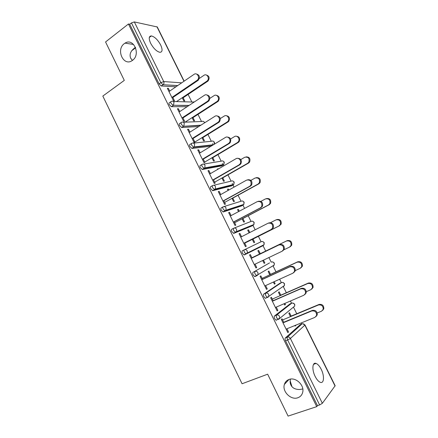 <?xml version="1.0" encoding="UTF-8"?>
<svg xmlns="http://www.w3.org/2000/svg" width="438" height="438" viewBox="0 0 438 438"><rect width="100%" height="100%" fill="white"/><g stroke="black" fill="none" stroke-linecap="round" stroke-linejoin="round"><path stroke-width="0.66" d="M132.479 60.356C141.063 54.569 133.634 37.422 125.038 43.138L124.288 43.647C115.659 49.724 123.576 66.828 132.156 60.586L132.479 60.356M313.663 372.596L314.002 373.658M297.889 397.737C300.353 396.828 301.935 395.071 302.647 392.47C304.81 385.298 295.601 376.658 288.949 379.494C286.638 380.387 285.122 382.029 284.382 384.433C281.962 391.495 291.002 400.474 297.889 397.737M290.443 379.111C289.934 381.465 290.104 383.464 290.941 385.101C292.392 388.052 295.321 389.519 299.718 389.508L302.806 388.971M135.462 47.337C130.688 50.737 129.101 54.356 130.705 58.205L132.407 60.411M132.49 60.351L130.885 58.555M321.196 369.272C319.57 366.097 317.857 364.148 316.061 363.425C312.354 361.859 311.725 369.754 315.174 376.456C316.794 379.626 318.497 381.575 320.277 382.308C324.115 383.912 324.585 375.809 321.196 369.272M160.642 44.944C157.784 39.77 154.691 36.765 151.367 35.921C148.805 36.097 148.564 38.549 150.645 43.28C153.524 48.465 156.601 51.476 159.886 52.314C162.493 52.138 162.744 49.68 160.642 44.944M301.82 323.967L301.3 322.915M296.756 313.75L293.455 307.087M291.555 303.249L290.443 301.005M286.348 292.737L283.194 286.375M281.344 282.636L279.647 279.209M275.995 271.839L272.994 265.784M271.188 262.138L268.91 257.544M265.696 251.056L262.849 245.313M261.086 241.743L258.404 236.334M255.168 229.797L252.967 225.356M252.956 225.34L252.77 224.962M251.023 221.442L248.198 215.737M244.568 208.406L242.959 205.159M242.942 205.121L242.751 204.738M241.02 201.245L238.048 195.249M234.029 187.13L233.005 185.066M232.978 185.011L232.162 183.369M231.067 181.157L227.957 174.871M223.544 165.975L223.101 165.077M223.068 165.006L222.301 163.467M221.168 161.173L217.916 154.603M213.12 144.934L212.496 143.664M211.319 141.293L207.924 134.444M201.518 121.518L197.987 114.389M191.773 101.84L188.105 94.438M305.001 324.93L335.152 385.736L322.357 403.299L319.62 404.942L317.479 405.654L316.745 406.634L288.095 416.1L267.645 374.189L242.066 383.754L102.821 96.075L124.304 80.384L105.558 41.96L128.444 23.997L129.73 24.26L159.093 83.91L160.872 82.662L131.444 22.918L129.73 24.26M131.444 22.918L134.324 21.927L157.286 26.975L184.146 81.156M316.745 406.634L128.444 23.997M172.61 96.973L174.472 100.745L173.486 100.729L167.354 88.295L168.356 88.345L167.628 88.848M182.235 97.729L183.818 100.937L184.748 100.954L183.166 97.756M169.703 91.082L168.356 88.345M276.975 319.877L276.077 320.255L274.697 318.755C274.122 317.43 274.062 316.499 274.522 315.962L290.011 303.906M317.479 405.654L285.565 340.83C284.985 339.494 284.908 338.53 285.352 337.95L300.326 324.574M175.901 86.823L161.217 85.968L159.093 83.91M273.186 300.89L271.401 297.282L270.662 297.802L277.139 310.936L277.862 310.378L276.252 307.115M280.106 295.677L278.448 292.321L279.148 291.828L280.802 295.174M284.092 303.737L284.749 305.067L285.434 304.541L284.87 303.403M256.504 275.694L254.637 276.564L253.148 274.971C252.578 273.668 252.545 272.797 253.044 272.348L269.545 262.915M271.664 266.567L271.434 266.868M257.889 274.872L256.613 275.628M252.031 257.998L250.339 254.571L249.545 254.976L255.951 267.963L256.728 267.525L255.069 264.158M259.531 254.067L257.894 250.755L258.644 250.377L260.281 253.679M262.712 260.5L264.13 263.364L264.864 262.948L263.473 260.139M251.363 226.178L233.843 233.35L231.839 231.68C231.28 230.404 231.269 229.583 231.811 229.222L233.657 228.264M231.111 215.584L229.507 212.331L228.658 212.616L234.992 225.466L235.825 225.143L234.111 221.672M238.546 211.62L237.56 209.632L238.365 209.364L237.626 209.758M242.105 218.814L243.731 222.104L244.513 221.803L242.893 218.524M239.285 211.226L238.365 209.364M231.565 185.871L212.819 190.656L210.766 188.877C210.218 187.617 210.235 186.851 210.809 186.577L212.457 185.635M210.415 173.629L208.904 170.552L208.001 170.721L214.27 183.429L215.151 183.226L213.388 179.651M217.67 169.396L217.445 168.942L218.294 168.783L217.571 169.205M221.935 178.025L223.55 181.288L224.382 181.091L222.772 177.839M210.968 146.243L192.025 148.438L189.922 146.538C189.386 145.306 189.43 144.595 190.043 144.403L191.51 143.483M189.95 132.128L188.521 129.226L187.568 129.287L193.766 141.852L194.702 141.764L192.89 138.09M201.978 137.663L203.577 140.899L204.458 140.812L202.865 137.587M187.086 106.735L171.362 106.669L169.314 104.671C168.789 103.461 168.849 102.799 169.501 102.689L170.815 101.802M192.079 117.647L193.673 120.866L194.576 120.828L192.994 117.619M179.799 111.553L178.408 108.733L177.434 108.733L183.599 121.233L184.562 121.2L182.723 117.477M198.699 126.582L181.715 127.502L179.591 125.547C179.06 124.326 179.109 123.636 179.744 123.489L181.129 122.585M211.932 157.79L213.536 161.036L214.396 160.899L212.791 157.664M200.155 152.824L198.682 149.834L197.757 149.949L203.988 162.586L204.896 162.438L203.112 158.813M221.743 165.871L202.394 169.49L200.314 167.65C199.772 166.402 199.799 165.663 200.396 165.433L201.951 164.502M228.078 190.448L227.475 189.232L228.302 189.019L227.574 189.424M231.992 198.365L233.613 201.644L234.423 201.392L232.808 198.129M228.806 190.043L228.302 189.019M220.736 194.549L219.175 191.384L218.305 191.614L224.601 204.393L225.46 204.13L223.725 200.604M241.442 205.969L223.298 211.943L221.272 210.218C220.719 208.953 220.725 208.159 221.278 207.842L223.024 206.889M249.069 232.901L247.7 230.136L248.477 229.813L247.727 230.196M252.266 239.372L253.903 242.679L254.664 242.323L253.033 239.028M249.819 232.523L248.477 229.813M241.541 236.734L239.898 233.394L239.071 233.739L245.444 246.654L246.249 246.276L244.563 242.855M261.65 245.91L261.344 246.484M244.442 254.878L244.015 254.9L242.46 253.268C241.902 251.976 241.88 251.127 242.4 250.728L261.283 241.65C262.411 241.239 263.326 241.601 264.021 242.734L264.059 244.716L263.222 245.565L244.442 254.878M269.792 274.818L268.144 271.483L268.866 271.045L270.514 274.374M273.372 282.061L274.412 284.158L275.119 283.687L274.144 281.711M262.576 279.384L260.845 275.869L260.073 276.329L266.512 289.392L267.268 288.894L265.631 285.576M266.463 297.84L265.324 298.344L263.895 296.8C263.32 295.486 263.271 294.582 263.753 294.095L279.751 283.353M290.476 316.652L288.806 313.274L289.48 312.721L291.144 316.094M294.867 325.538L295.141 326.091L295.661 325.215M283.846 322.51L282.023 318.809L281.311 319.395L287.821 332.601L288.522 331.982L286.934 328.774M178.408 108.733L177.675 109.221M188.521 129.226L187.776 129.703M198.682 149.834L197.927 150.294M208.904 170.552L208.138 171.001M219.175 191.384L218.403 191.822M229.507 212.331L228.724 212.753M239.898 233.394L239.104 233.799M256.728 267.525L255.923 267.908M264.864 262.948L264.103 263.309M267.268 288.894L266.452 289.261M275.119 283.687L274.352 284.038M277.862 310.378L277.035 310.728M285.434 304.541L284.651 304.875M288.522 331.982L287.684 332.322M295.803 325.505L295.009 325.823M291.932 386.612L290.17 380.83M196.29 73.978C199.553 74.898 200.215 76.978 198.283 80.214L197.96 80.466L197.012 80.389L197.335 80.138C200.33 77.685 197.078 72.051 194.018 74.367L168.98 91.58M197.96 80.466L172.873 97.499M197.012 80.389L171.882 97.471M206.128 74.953C209.309 75.862 209.95 77.882 208.045 81.008L207.158 80.937C210.092 78.555 206.922 73.086 203.922 75.331L199.334 78.451M176.53 101.567L206.84 81.183M182.476 98.222L207.727 81.254M206.506 94.876C209.807 95.588 210.601 97.603 208.877 100.921L207.437 101.337L207.962 100.899C210.694 98.336 207.388 93.102 204.42 95.281L179.065 112.035M208.351 101.353L182.947 117.931M207.437 101.337L181.984 117.959M216.761 115.895C220.106 116.393 221.026 118.342 219.515 121.737L218.803 122.355L217.916 122.394L218.628 121.775C221.102 119.136 217.763 114.263 214.883 116.311L189.205 132.605M218.803 122.355L193.081 138.474M217.916 122.394L192.14 138.556M227.054 137.045C230.443 137.324 231.488 139.202 230.196 142.679L229.315 143.478L228.45 143.576L229.331 142.772C231.565 140.078 228.209 135.539 225.406 137.455L199.399 153.284M229.315 143.478L203.265 159.131M228.45 143.576L202.351 159.268M237.385 158.326C240.823 158.375 242 160.177 240.916 163.735L239.882 164.715L239.049 164.874L240.084 163.889C242.083 161.162 238.715 156.919 235.983 158.715L209.654 174.072M239.882 164.715L213.509 179.898M239.049 164.874L212.622 180.095M247.76 179.744C251.242 179.553 252.551 181.277 251.68 184.924L250.514 186.073L249.704 186.292L250.87 185.137C251.686 181.244 250.268 179.564 246.621 180.1L219.964 194.981M250.514 186.073L223.807 200.779M249.704 186.292L222.947 201.031M216.076 95.249C219.296 95.955 220.062 97.915 218.365 101.123L217.85 101.545L216.985 101.528L217.5 101.107C220.183 98.621 216.963 93.535 214.056 95.648L209.89 98.375M185.099 122.164L216.985 101.528M192.293 118.074L217.85 101.545M226.063 115.665C229.32 116.169 230.213 118.057 228.729 121.348L228.028 121.945L227.191 121.983L227.886 121.381C230.317 118.818 227.065 114.088 224.24 116.07L220.287 118.561M193.311 143.056L227.191 121.983M202.159 138.03L228.028 121.945M236.082 136.207C239.383 136.492 240.402 138.315 239.126 141.682L238.261 142.459L237.451 142.553L238.31 141.77C240.5 139.153 237.226 134.745 234.483 136.607L230.585 138.961M204.727 162.093L237.451 142.553M212.08 158.091L238.261 142.459M246.134 156.875C249.485 156.93 250.629 158.682 249.561 162.126L248.554 163.078L247.76 163.232L248.773 162.274C249.764 158.403 248.434 156.727 244.782 157.253L240.801 159.558M214.647 182.203L247.76 163.232M222.05 178.255L248.554 163.078M256.23 177.669C259.63 177.489 260.895 179.164 260.041 182.695L258.896 183.818L258.135 184.02L259.28 182.898C260.079 179.115 258.699 177.489 255.135 178.014L250.925 180.352M224.617 202.416L258.135 184.02M232.074 198.529L258.896 183.818M258.179 201.305C261.705 200.856 263.139 202.504 262.488 206.238L260.418 207.831L261.705 206.517C262.346 202.717 260.884 201.08 257.32 201.606L230.328 216M261.201 207.552L234.166 221.776M260.418 207.831L233.328 222.082M266.37 198.595C269.808 198.168 271.204 199.766 270.553 203.385L269.299 204.661L268.56 204.924L269.819 203.648C270.454 199.958 269.031 198.37 265.548 198.885L260.906 201.349M234.637 222.734L268.56 204.924M242.148 218.912L269.299 204.661M268.844 222.904C272.326 222.4 273.821 223.993 273.339 227.689L271.193 229.49L272.589 228.023C273.071 224.322 271.571 222.723 268.083 223.227L240.747 237.133M271.949 229.151L244.574 242.882M271.193 229.49L243.763 243.254M276.734 219.569C280.134 219.066 281.596 220.61 281.114 224.201L279.044 225.948L280.408 224.519C280.889 220.916 279.422 219.367 276.017 219.871L270.607 222.619M244.711 243.161L279.044 225.948M252.283 239.4L279.756 225.625M254.259 264.541L282.034 251.27L283.517 249.671C283.862 246.052 282.324 244.486 278.902 244.973L279.636 244.59C283.052 244.103 284.585 245.663 284.24 249.271L282.756 250.87M252.02 257.977L279.636 244.59M251.226 258.387L278.902 244.973M283.994 249.759L289.584 247.081L291.035 245.521C291.38 242.006 289.885 240.489 286.54 240.971L287.229 240.61C290.569 240.128 292.064 241.639 291.719 245.149L290.268 246.704M286.54 240.971L251.916 257.763M287.229 240.61L259.52 254.051M264.815 285.943L292.934 273.181L294.495 271.45C294.719 267.919 293.148 266.386 289.781 266.846L290.487 266.397C293.843 265.937 295.409 267.47 295.19 270.991L293.674 272.693M262.532 279.285L290.487 266.397M261.765 279.756L289.781 266.846M295.311 270.558L300.189 268.335L301.716 266.654C301.935 263.216 300.408 261.732 297.123 262.192L297.785 261.771C301.065 261.311 302.592 262.795 302.368 266.216L300.901 267.87M297.123 262.192L262.083 278.382M297.785 261.771L269.748 274.725M275.425 307.471L303.895 295.212L305.527 293.372C305.636 289.918 304.038 288.407 300.725 288.839L301.404 288.33C304.706 287.897 306.304 289.403 306.189 292.847L304.859 294.533M273.098 300.714L301.404 288.33M272.359 301.245L300.725 288.839M306.326 291.659L310.843 289.704L312.442 287.914C312.557 284.552 310.996 283.09 307.766 283.528L308.401 283.047C311.626 282.609 313.181 284.07 313.066 287.416L311.779 289.053M307.766 283.528L272.305 299.105M308.401 283.047L280.024 295.519M286.102 329.113L314.917 317.364L316.614 315.431C316.625 312.048 314.999 310.558 311.73 310.964L312.376 310.389C315.639 309.984 317.26 311.467 317.249 314.84L316.083 316.493M283.725 322.264L312.376 310.389M283.014 322.855L311.73 310.964M317.211 312.978L321.563 311.194L323.217 309.299C323.239 306.014 321.656 304.574 318.464 304.979L319.078 304.437C322.259 304.032 323.835 305.467 323.819 308.746L322.691 310.35M318.464 304.979L282.581 319.943M319.078 304.437L290.361 316.417M134.324 21.927L163.735 81.572L181.699 82.837M183.976 81.271L156.935 26.729M161.217 85.968L162.991 84.726L160.872 82.662L163.735 81.572C164.212 82.771 164.02 83.795 163.166 84.638L161.266 85.968M335.075 386.064L304.87 325.133L290.399 338.481L322.357 403.299M319.62 404.942L287.635 340.008L285.565 340.83M285.352 337.95L287.41 337.129C288.647 336.784 289.644 337.238 290.399 338.481L287.635 340.008C287.049 338.667 286.972 337.709 287.41 337.129L302.028 323.885L300.063 324.684M302.811 323.748L304.87 325.133C304.153 323.961 303.205 323.545 302.028 323.885L302.373 323.781M177.631 85.634L162.991 84.726L177.757 85.547M173.284 101.512L194.149 102.07M171.362 106.669L173.508 105.279L173.968 102.333C173.267 101.189 172.375 100.904 171.296 101.474C170.645 101.583 170.585 102.24 171.116 103.456L173.262 105.47L171.466 106.68M188.833 105.58L173.508 105.279L189.112 105.399M183.347 122.235L201.759 121.507C202.81 120.987 203.67 121.266 204.343 122.355L204.53 122.881M200.462 125.46L183.538 126.325L181.715 127.502M193.432 143.1L211.549 141.266C212.616 140.768 213.487 141.063 214.16 142.158L214.155 144.305M212.748 145.159L193.875 147.294L192.025 148.438M203.544 164.102L221.393 161.135C222.471 160.647 223.347 160.96 224.026 162.06L223.834 164.485L223.292 164.967L204.261 168.384L202.394 169.49M221.497 166.013L223.583 164.754M213.689 185.263L231.286 181.108C232.375 180.637 233.262 180.96 233.947 182.071L233.821 184.376L233.197 184.956L214.713 189.588L212.819 190.656M231.379 185.975L233.427 184.803M223.873 206.588L241.234 201.179C242.334 200.73 243.232 201.064 243.917 202.186L243.856 204.376L243.15 205.055L225.214 210.908L223.298 211.943M241.316 206.041L243.309 204.957M234.106 228.078L251.231 221.36C252.348 220.933 253.252 221.278 253.941 222.405L253.936 224.491L253.159 225.252L233.843 233.35M251.302 226.211L253.241 225.209M253.044 272.348L269.49 262.942M257.002 275.633L255.102 276.52M263.753 294.095L265.762 293.197L281.546 282.548L279.625 283.413M274.522 315.962L276.559 315.097L291.757 303.162L289.814 303.994M181.562 127.491L183.894 126.029L184.261 123.209C183.555 122.054 182.657 121.753 181.556 122.306C180.932 122.454 180.883 123.144 181.414 124.37L183.385 126.319L200.916 125.169M191.822 148.427L194.335 146.894L194.609 144.201C193.897 143.04 192.988 142.722 191.882 143.253C191.269 143.445 191.231 144.157 191.773 145.394L193.875 147.294L194.335 146.894L213.416 144.754M202.137 169.484L204.825 167.874L205.017 165.307C204.3 164.135 203.385 163.807 202.257 164.321C201.666 164.551 201.644 165.29 202.186 166.539L204.261 168.384L204.825 167.874L223.834 164.485L224.278 162.098M212.518 190.656L215.365 188.975L215.48 186.533C214.762 185.351 213.832 185.011 212.698 185.498C212.123 185.772 212.112 186.539 212.66 187.798L214.713 189.588L215.365 188.975L233.821 184.376L234.182 182.077M222.953 211.948L225.953 210.196L226.003 207.875C225.28 206.687 224.344 206.331 223.194 206.796C222.635 207.114 222.635 207.908 223.188 209.178L225.214 210.908L225.953 210.196L243.856 204.376L244.136 202.159M233.454 233.366L236.591 231.543L236.586 229.337C235.858 228.143 234.91 227.765 233.744 228.214C233.208 228.576 233.224 229.397 233.782 230.678L235.781 232.348L236.591 231.543L253.936 224.491L254.144 222.351L252.704 221.278M244.015 254.9L247.278 253.022L247.229 250.919C246.495 249.715 245.537 249.326 244.36 249.753C243.84 250.158 243.867 251.001 244.431 252.293L245.981 253.936L246.408 253.909L247.278 253.022L264.059 244.716L264.207 242.641L262.652 241.546M263.528 244.979L263.222 245.565M271.461 262.012L271.39 262.044C272.529 261.65 273.449 262.028 274.15 263.167L274.226 265.056L273.339 265.981L273.619 265.412M254.637 276.564L258.02 274.621L257.927 272.628C257.188 271.412 256.225 271.007 255.031 271.412C254.533 271.861 254.571 272.737 255.14 274.04L256.63 275.633L257.09 275.595L258.02 274.621L274.226 265.056L274.325 263.052L272.639 261.924M281.711 282.483L281.546 282.548C282.702 282.176 283.632 282.565 284.333 283.715L284.448 285.505L283.506 286.501L283.764 285.981M265.324 298.344L268.817 296.351L268.691 294.451C267.946 293.23 266.972 292.808 265.762 293.197C265.286 293.684 265.335 294.588 265.91 295.902L267.339 297.451L267.832 297.397L268.817 296.351L284.448 285.505L284.497 283.567M292.015 303.074L291.757 303.162C292.929 302.806 293.865 303.205 294.577 304.366L294.714 306.074L293.958 306.682M276.077 320.255L279.663 318.212L279.515 316.406C278.765 315.168 277.78 314.736 276.559 315.097C276.099 315.634 276.159 316.565 276.745 317.895L278.119 319.401L278.639 319.324L294.714 306.074L294.725 304.196L292.715 303.025M133.617 44.479L125.038 43.138M131.635 50.819L135.643 47.791M313.52 364.361L316.061 363.425M149.309 37.476L151.367 35.921M194.209 102.027L193.853 101.835M204.601 122.421L203.56 121.485M204.738 122.744L204.623 122.454M214.406 142.197L213.306 141.239M214.313 144.206L214.423 142.224M224.261 162.076L223.095 161.096M234.171 182.06L232.928 181.053M244.13 202.148L242.794 201.113M284.492 283.556L282.658 282.417M288.954 379.489L284.382 384.433M197.335 80.138L198.283 80.214M208.045 81.008L207.158 80.937M207.962 100.899L208.877 100.921M218.628 121.775L219.515 121.737M229.331 142.772L230.196 142.679M240.084 163.889L240.916 163.735M250.87 185.137L251.68 184.924M218.365 101.123L217.5 101.107M228.729 121.348L227.886 121.381M239.126 141.682L238.31 141.77M249.561 162.126L248.773 162.274M260.041 182.695L259.28 182.898M261.705 206.517L262.488 206.238M270.553 203.385L269.819 203.648M272.589 228.023L273.339 227.689M281.114 224.201L280.408 224.519M283.517 249.671L284.24 249.271M291.719 245.149L291.035 245.521M294.495 271.45L295.19 270.991M302.368 266.216L301.716 266.654M305.527 293.372L306.189 292.847M313.066 287.416L312.442 287.914M316.614 315.431L317.249 314.84M323.819 308.746L323.217 309.299"/></g></svg>
